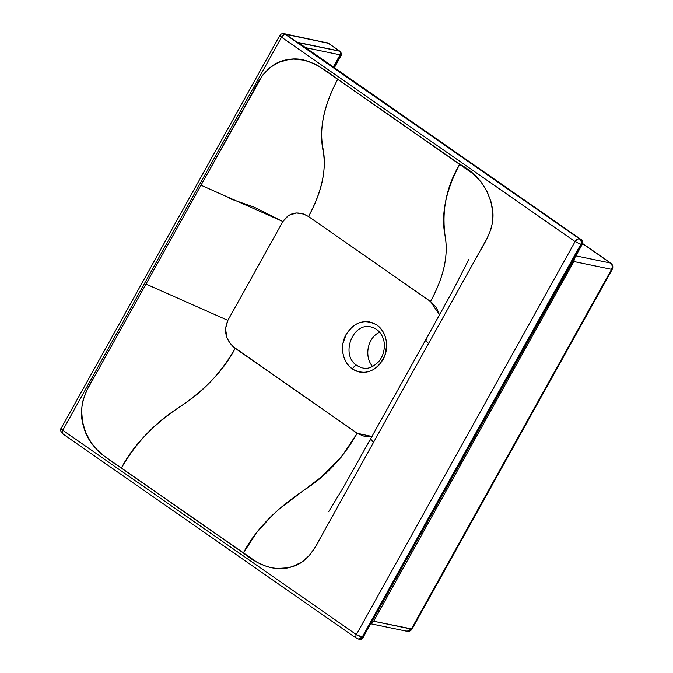 <?xml version="1.0" encoding="UTF-8"?>
<svg xmlns="http://www.w3.org/2000/svg" width="673" height="673" viewBox="0 0 673 673"><rect width="100%" height="100%" fill="white"/><g stroke="black" fill="none" stroke-linecap="round" stroke-linejoin="round"><path stroke-width="1.01" d="M279.808 35.501L281.533 37.225L62.782 430.24L356.345 634.589L575.095 241.573L281.533 37.225C282.803 35.24 284.199 34.298 285.739 34.382L579.302 238.73L580.496 239.033C582.414 240.059 582.969 241.893 582.153 244.543L362.966 637.592L581.724 244.577L580.782 244.383L362.032 637.398L358.339 639.064L356.841 638.408C355.537 637.903 355.369 636.633 356.345 634.589C355.369 636.633 355.537 637.903 356.841 638.408M278.74 509.377L321.702 476.728L341.522 456.816L357.178 433.269L235.18 348.328C225.707 340.378 223.268 331.057 227.861 320.373L282.87 221.518L288.498 215.495L296.288 212.962L303.733 214.039L308.52 216.529C322.216 191.014 327.011 168.174 322.897 148.01C319.137 127.693 324.075 104.778 337.72 79.254C323.646 105.972 318.775 129.872 323.116 150.945C326.632 170.353 321.761 192.226 308.512 216.546C297.971 210.531 289.415 212.197 282.87 221.518L200.983 185.21L262.739 75.023L269.898 67.637L278.656 62.396L288.49 59.586L293.68 59.131L304.204 60.191L314.417 63.775L319.288 66.484L473.27 173.886L481.094 181.962L487.168 191.569L491.139 202.144L492.821 213.198L492.114 224.126L490.878 229.342L487.159 238.166L315.25 547.115L309.361 555.536L301.672 562.123L292.578 566.515L287.657 567.802L277.427 568.483L272.195 567.869L267.038 566.632L257.103 562.342L102.969 455.209L98.645 451.516L91.267 442.851L85.774 432.756L82.493 421.82L81.618 410.639L82.098 405.129L83.183 399.77L87.086 389.877L252.198 93.177C259.568 77.496 270.353 61.47 288.49 59.586C306.358 55.918 322.981 68.41 337.72 79.254L459.718 164.195C445.635 190.93 440.773 214.822 445.105 235.886C448.622 255.311 443.751 277.183 430.501 301.504L308.52 216.529L431.174 301.941L436.701 307.982L439.772 315.612M352.358 368.972C364.228 375.433 374.415 372.362 382.937 359.769C389.726 348.193 386.798 331.537 376.83 325.009C364.959 318.556 354.764 321.627 346.242 334.22C339.453 345.796 342.38 362.453 352.358 368.972L349.136 366.196L346.469 362.747L344.298 358.364L342.961 353.51L342.54 348.378L343.028 343.196L346.242 334.22L352.021 327.036L355.967 324.251L360.265 322.417L364.749 321.61L369.225 321.854L373.179 323.006L376.83 325.009L380.043 327.793L382.71 331.242L384.889 335.625L386.218 340.479L386.639 345.611L384.906 355.428L380.329 363.656L377.158 366.953L373.212 369.729L368.913 371.572L364.43 372.379L359.954 372.135L356 370.974L352.358 368.972C353.847 366.6 355.369 365.431 356.934 365.464L361.031 367.517M363.184 368.055L362.697 367.963C367.694 369.342 372.993 367.273 378.613 361.754C382.348 357.279 384.258 351.987 384.342 345.872C384.704 338.368 379.959 328.946 371.176 326.994C352.526 321.812 340.117 355.31 356.934 365.464L358.086 366.196M372.606 366.533C363.689 356.328 367.803 337.249 379.707 332.243M333.312 66.963L340.067 54.833L305.635 47.699L340.067 54.833L333.312 66.963M334.363 67.695L340.925 55.918L334.069 67.493L340.53 55.876L340.067 54.833C340.74 53.293 340.521 52.031 339.402 51.039L298.021 42.466L580.866 239.453M362.722 637.979L582.153 244.543L580.782 244.383C581.682 242.221 581.194 240.345 579.302 238.73C581.194 240.345 581.682 242.221 580.782 244.383L575.095 241.573L580.782 244.383L362.032 637.398L356.345 634.589L575.095 241.573L281.533 37.225L62.782 430.24L61.277 428.365M358.81 639.131L359.298 639.266C360.56 639.796 361.931 639.224 363.403 637.558L356.345 634.589L575.095 241.573L281.533 37.225L62.782 430.24L356.345 634.589L62.782 430.24L62.152 432.142L62.707 433.799M299.064 43.148L580.235 238.923L298.686 42.862M581.438 240.16L581.724 244.577C582.625 242.423 582.128 240.539 580.235 238.923L577.712 239.008L575.095 241.573C576.357 239.596 577.762 238.646 579.302 238.73L284.385 33.759M339.402 51.039L328.054 43.139L339.402 51.039C340.521 52.031 340.74 53.293 340.067 54.833L340.925 55.918C341.354 55.119 342.136 53.663 339.907 51.249L298.551 42.769M284.233 33.726L328.054 43.139L285.739 34.382C284.199 34.298 282.803 35.24 281.533 37.225C279.674 35.854 279.345 35.24 280.548 35.383L279.825 35.45L61.075 428.465C59.855 429.391 60.419 431.183 62.766 433.841L356.328 638.197L359.273 639.257L362.966 637.592L362.032 637.398L360.467 638.845L358.97 639.14M325.152 42.475L328.567 43.358L339.882 51.241M279.825 35.45C280.851 33.944 282.324 33.372 284.242 33.726L328.567 43.358L326.556 42.492M325.925 42.416L326.699 42.525M61.798 428.407C60.595 428.264 60.923 428.869 62.782 430.24C61.815 432.285 61.983 433.555 63.279 434.06M610.436 263.008L575.861 255.849L610.436 263.008C612.304 264.666 612.674 266.769 611.547 269.326C612.674 266.769 612.304 264.666 610.436 263.008L582.515 243.567L611 263.294M371.345 623.299L373.65 621.238L412.061 628.977C410.883 630.837 409.209 631.602 407.056 631.274L411.338 629.045C409.781 631.308 407.931 631.863 405.777 630.719L406.517 631.114M573.531 262.117L572.487 261.906L573.531 262.117M570.494 267.576L569.451 267.366L570.494 267.576M411.338 629.045L611.547 269.326L573.859 261.519L611.547 269.326L411.338 629.045L373.65 621.238L573.859 261.519L574.498 258.297M611.547 269.326L612.287 269.234M377.982 611.37L378.815 611.95L377.982 611.37M380.952 608.106L379.917 607.896L380.952 608.106M328.66 511.699L342.801 488.337L370.604 438.88L373.481 442.472L479.126 252.636C486.932 239.445 495.648 225.043 492.274 207.654C488.127 188.087 477.275 173.6 459.718 164.195C443.944 190.636 442.296 215.924 445.173 236.568C448.538 255.807 443.658 277.444 430.518 301.47L439.612 314.914M425.807 341.203L425.622 340.008M425.664 339.941L426.598 339.259M468.787 259.517L453.619 289.188L425.614 340.025L428.491 343.617M371.942 436.474L357.178 433.269C343.617 457.211 325.9 476.19 304.028 490.205C281.146 505.516 257.212 526.185 243.348 553.013L121.35 468.072C135.054 441.589 158.618 420.945 181.298 405.785C203.465 391.694 221.417 372.539 235.18 348.328C222.3 373.624 199.873 393.579 178.21 408.015C154.95 422.737 135.996 442.758 121.35 468.072C106.149 458.069 88.786 446.906 83.839 427.347C77.345 408.309 85.437 390.416 94.758 376.089L200.983 185.21M370.798 440.049L373.481 442.472L322.855 533.453C315.721 547.107 308.024 562.224 292.578 566.515C276.123 572.639 257.574 564.832 243.348 553.013L256.556 532.73L272.801 514.652M229.51 198.543L253.746 206.956L282.87 221.518L227.861 320.373L145.974 284.056L227.861 320.373L225.514 328.685L226.919 337.619L229.417 342.456L232.959 346.553L357.851 433.723L365.128 436.6L372.598 436.314M412.061 628.977L612.27 269.267C613.339 266.87 612.876 264.842 610.865 263.193L582.532 243.466M371.05 623.812L407.056 631.274M379.404 610.899L378.361 610.689M370.596 438.88L425.605 340.033"/></g></svg>

